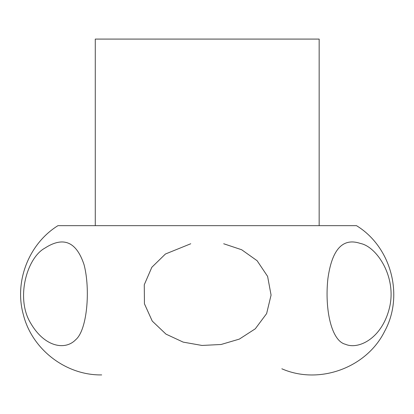 <?xml version="1.0" encoding="UTF-8"?>
<svg xmlns="http://www.w3.org/2000/svg" width="414" height="414" viewBox="0 0 414 414"><rect width="100%" height="100%" fill="white"/><g stroke="black" fill="none" stroke-linecap="round" stroke-linejoin="round"><path stroke-width="0.62" d="M281.846 368.786C319.101 385.149 366.613 367.839 384.611 331.35C404.224 295.699 391.22 246.832 356.475 225.656L57.96 225.656L95.277 225.656L95.277 39.087L319.163 39.087L319.163 225.656L95.277 225.656M223.684 243.753L241.683 249.756L257.104 260.711L267.604 276.386L271.072 295.089L266.626 313.589L255.288 328.804L239.323 339.113L221.086 344.489L201.991 345.452L183.19 342.124L165.978 334.124L152.243 321.073L144.439 303.798L144.274 284.749L151.829 267.284L165.424 254.015L190.756 243.753M44.841 248.146C26.708 257.979 15.515 298.541 30.631 323.106C44.355 346.891 65.019 350.808 75.684 339.728C87.256 330.082 90.516 289.453 84.083 264.779C76.461 241.647 63.378 236.104 44.841 248.146M360.403 243.448C342.756 237.491 331.909 249.311 327.862 278.901C324.581 309.874 331.547 341.048 345.442 344.277C358.131 349.866 381.408 338.937 389.212 308.834C397.466 277.737 376.937 246.641 360.403 243.448M57.96 225.656C28.794 243.742 14.076 281.546 23.334 314.588C31.914 349.369 65.862 375.508 101.678 374.913L101.678 374.913"/></g></svg>
